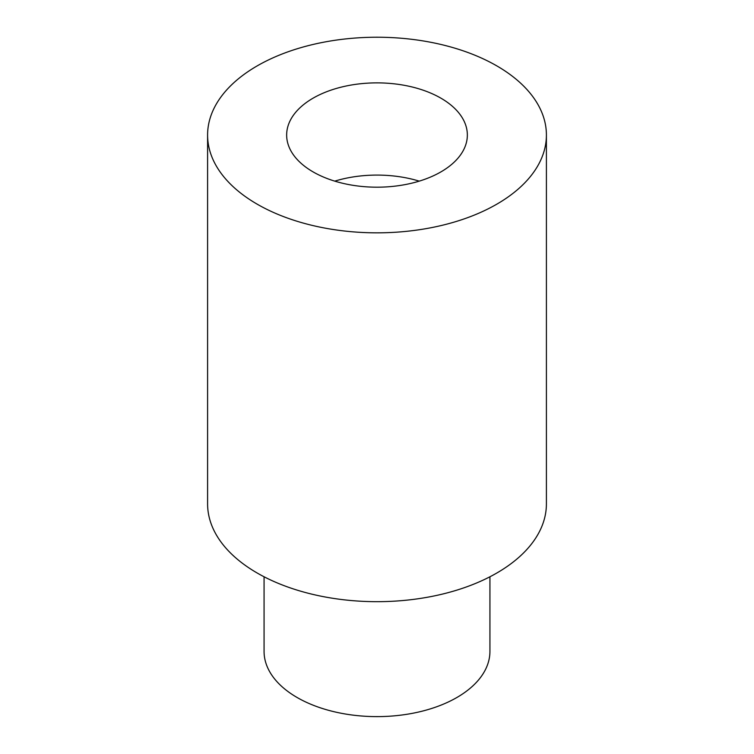 <?xml version="1.0" encoding="UTF-8"?>
<svg xmlns="http://www.w3.org/2000/svg" width="754" height="754" viewBox="0 0 754 754"><rect width="100%" height="100%" fill="white"/><g stroke="black" fill="none" stroke-linecap="round" stroke-linejoin="round"><path stroke-width="1.13" d="M207.595 135.032L207.595 503.879A169.405 97.803 0 0 0 257.218 573.031A169.405 97.803 0 0 0 441.825 594.237A169.405 97.803 0 0 0 546.405 503.879L546.405 135.032A169.405 97.803 0 0 0 496.782 65.871A169.405 97.803 0 0 0 312.175 44.675A169.405 97.803 0 0 0 207.595 135.032A169.405 97.803 0 0 0 257.218 204.193A169.405 97.803 0 0 0 441.825 225.389A169.405 97.803 0 0 0 546.405 135.032M264.07 576.772L264.07 651.409A112.93 65.202 0 0 0 297.142 697.516A112.93 65.202 0 0 0 420.214 711.653A112.93 65.202 0 0 0 489.93 651.409L489.93 576.772M440.883 98.152A90.348 52.158 0 0 0 342.429 86.842A90.348 52.158 0 0 0 286.652 135.032A90.348 52.158 0 0 0 313.117 171.912A90.348 52.158 0 0 0 411.571 183.222A90.348 52.158 0 0 0 467.348 135.032A90.348 52.158 0 0 0 440.883 98.152M419.252 181.139A90.348 52.158 0 0 0 334.748 181.139"/></g></svg>
